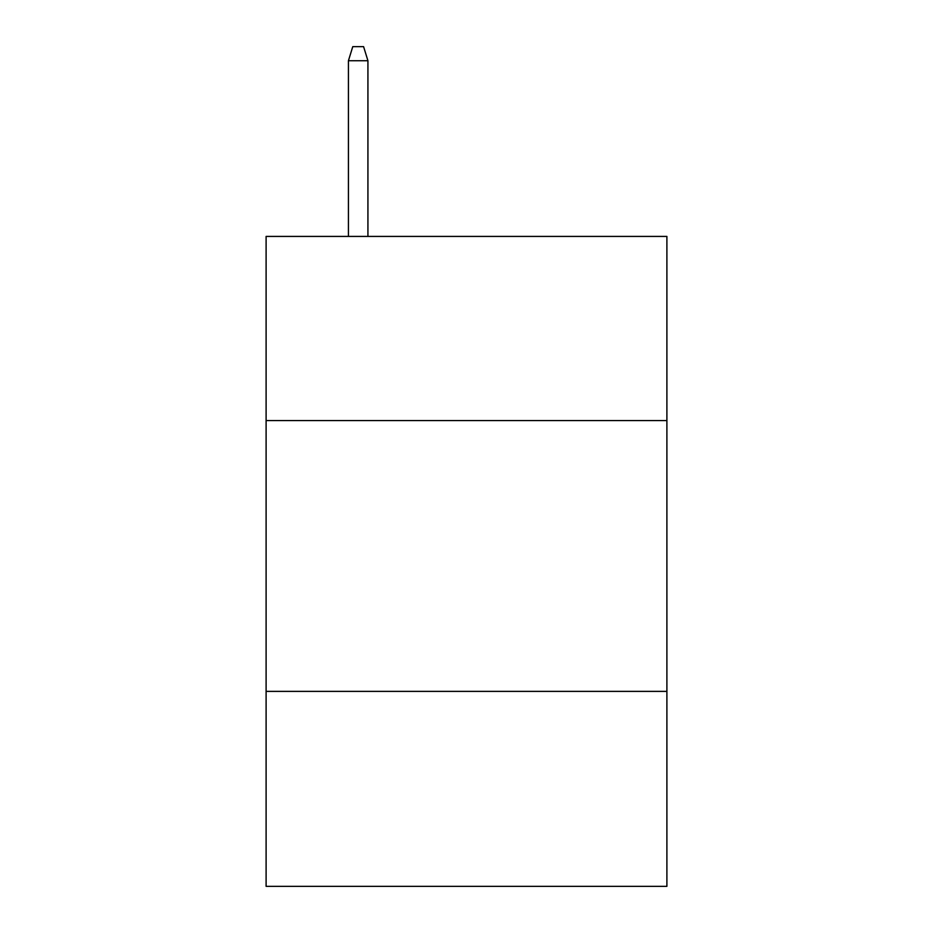 <?xml version="1.0" encoding="UTF-8"?>
<svg xmlns="http://www.w3.org/2000/svg" width="933" height="933" viewBox="0 0 933 933"><rect width="100%" height="100%" fill="white"/><g stroke="black" fill="none" stroke-linecap="round" stroke-linejoin="round"><path stroke-width="1.4" d="M266.103 420.573L666.897 420.573L666.897 236.422L266.103 236.422L266.103 886.35L666.897 886.35L666.897 691.376L266.103 691.376M666.897 691.376L666.897 420.573M367.929 236.422L367.929 60.727L348.429 60.727L348.429 236.422M348.429 60.727L352.767 46.65L363.59 46.65L367.929 60.727"/></g></svg>

